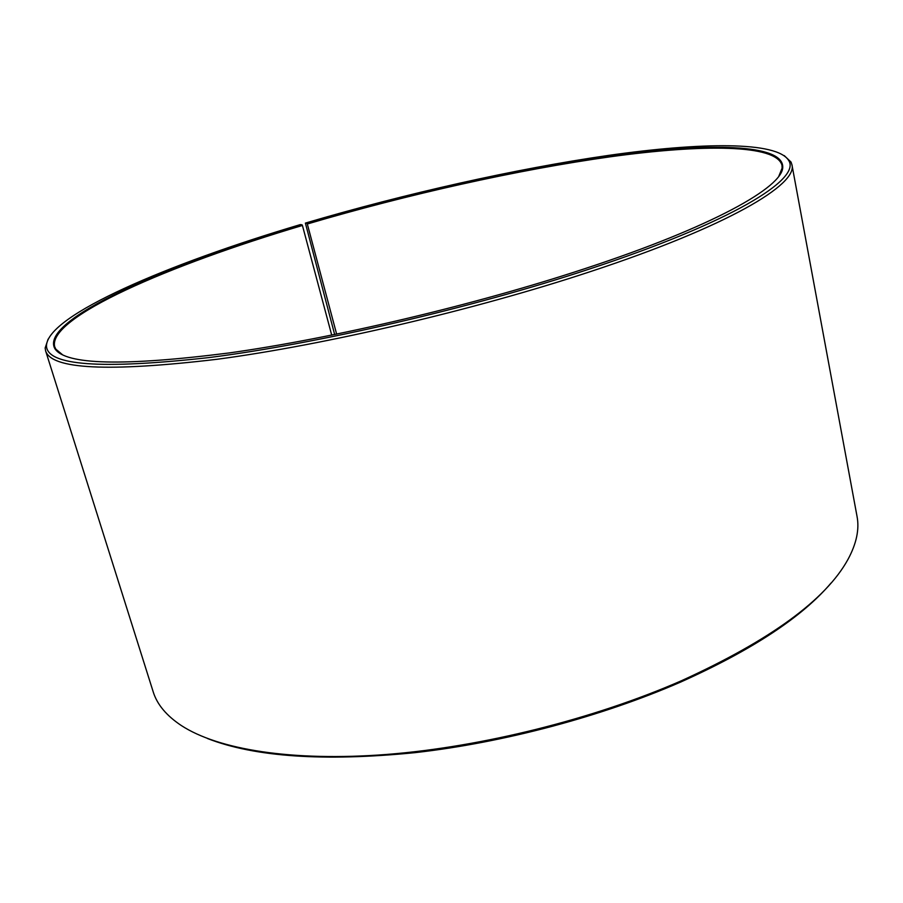 <?xml version="1.0" encoding="UTF-8"?>
<svg xmlns="http://www.w3.org/2000/svg" width="903" height="903" viewBox="0 0 903 903"><rect width="100%" height="100%" fill="white"/><g stroke="black" fill="none" stroke-linecap="round" stroke-linejoin="round"><path stroke-width="1.35" d="M778.86 176.13L782.122 168.093L781.998 165.294C776.309 144.153 702.399 144.119 610.597 156.75C517.577 169.764 407.467 194.438 307.325 224L336.65 334.155M334.663 334.561L305.383 223.097C405.357 193.626 514.924 168.917 608.611 155.384C701.112 142.245 777.235 141.15 788.77 160.61C800.995 179.2 731.791 222.228 589.106 269.139C470.768 308.284 316.795 343.896 209.067 357.565C100.854 369.62 46.651 365.659 46.459 345.68C47.633 315.091 168.409 263.8 300.406 224.576L302.076 224.836C164.448 265.651 39.111 320.351 54.857 348.66C65.388 364.936 123.474 366.37 229.102 352.949C333.467 338.332 475.17 304.875 585.246 268.541C712.896 226.63 782.743 187.09 782.754 167.168C783.138 143.825 709.623 142.764 616.602 155.192C522.261 168.026 409.42 193.174 306.986 223.38L307.325 224M48.107 339.144L45.15 348.016L45.601 350.815C51.166 369.327 108.27 372.16 216.923 359.292C324.696 344.991 474.854 309.898 590.675 271.521C727.536 226.427 797.925 184.449 791.931 164.73L791.028 162.055L784.244 155.598M45.601 350.815L153.194 691.822C157.054 704.408 166.445 715.661 181.39 725.583C217.962 749.411 291.692 761.816 387.048 754.423C482.371 746.883 593.926 718.969 681.359 680.783C770.27 640.261 825.816 599.795 847.996 559.375C856.518 543.606 859.532 529.26 857.026 516.335L791.931 164.73M207.509 738.53C254.736 756.962 323.884 761.669 414.94 752.662C503.4 742.684 601.906 716.429 680.67 682.058C752.154 649.979 802.27 616.986 831.008 583.067M305.383 223.097L306.986 223.38M302.076 224.836L302.426 225.457C169.053 265.087 47.712 317.45 54.643 346.639L55.851 349.168L62.499 354.732M302.426 225.457L331.717 335.148M782.574 168.387L782.438 167.631M782.122 168.093L782.754 167.168M46.459 345.68L45.15 348.016M788.77 160.61L791.028 162.055M55.851 349.168L54.857 348.66M55.58 349.653L55.354 348.908"/></g></svg>
